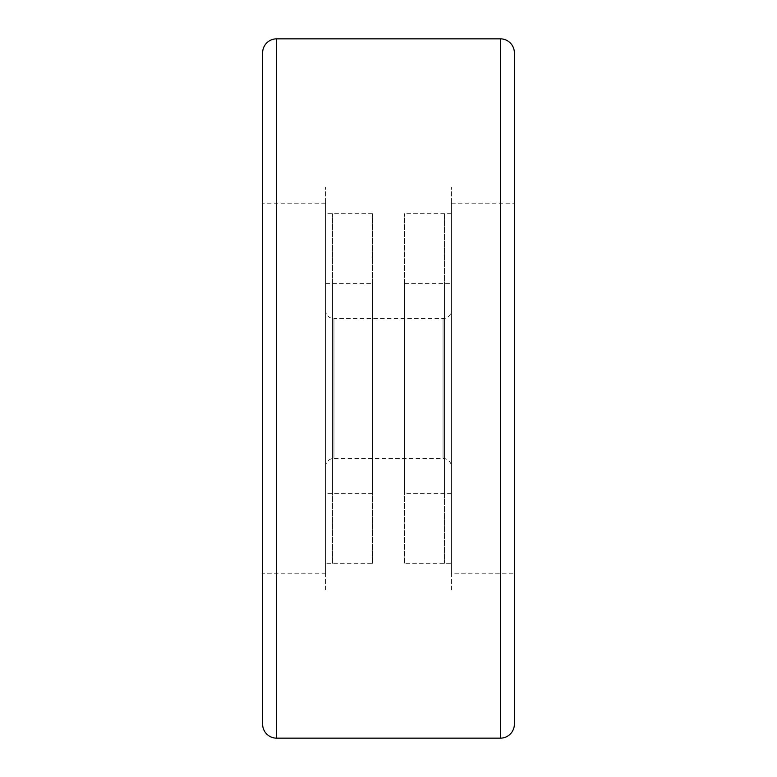 <?xml version="1.0" encoding="UTF-8"?>
<svg xmlns="http://www.w3.org/2000/svg" width="777" height="777" viewBox="0 0 777 777"><rect width="100%" height="100%" fill="white"/><g stroke="black" fill="none" stroke-linecap="round" stroke-linejoin="round"><path stroke-width="0.58" stroke-dasharray="3.88 2.91" d="M325.563 573.814L325.563 203.185L325.563 573.814L262.626 573.814L262.626 203.185L262.626 573.814M325.563 203.185L262.626 203.185M451.437 203.185L514.374 203.185L514.374 573.814L514.374 203.185L514.374 573.814L451.437 573.814L451.437 203.185L451.437 573.814M262.626 52.836L262.626 724.164M444.444 283.605L444.444 493.395L444.444 283.605M444.444 213.675L444.444 563.325L444.444 213.675M332.556 493.395L332.556 283.605L332.556 493.395M332.556 563.325L332.556 213.675L332.556 563.325M451.437 563.325L451.437 213.675L451.437 563.325L404.526 563.325L404.526 213.675L404.526 563.325M451.437 213.675L404.526 213.675M451.437 589.898L451.437 187.102L451.437 589.898M372.474 563.325L372.474 213.675L372.474 563.325L325.563 563.325L325.563 213.675L325.563 563.325M372.474 213.675L325.563 213.675M325.563 589.898L325.563 187.102L325.563 589.898M372.474 283.605L372.474 493.395L372.474 283.605L325.563 283.605L325.563 493.395L325.563 283.605M372.474 493.395L325.563 493.395M325.563 310.178L325.563 466.822L325.563 310.178A8.392 8.392 0 0 0 333.955 318.57L333.955 458.43L333.955 318.57L443.045 318.57A8.392 8.392 0 0 0 451.437 310.178L451.437 466.822L451.437 310.178M325.563 466.822A8.392 8.392 0 0 1 333.955 458.43L443.045 458.43A8.392 8.392 0 0 1 451.437 466.822M451.437 283.605L451.437 493.395L451.437 283.605L404.526 283.605L404.526 493.395L404.526 283.605M451.437 493.395L404.526 493.395M500.388 38.85L500.388 738.15M276.612 738.15L276.612 38.85M443.045 318.57L443.045 458.43L443.045 318.57"/><path stroke-width="1.17" d="M500.388 38.85L276.612 38.85L276.612 738.15L500.388 738.15L500.388 38.85A13.986 13.986 0 0 1 514.374 52.836L514.374 724.164A13.986 13.986 0 0 1 500.388 738.15M276.612 738.15A13.986 13.986 0 0 1 262.626 724.164L262.626 52.836A13.986 13.986 0 0 1 276.612 38.85M514.374 724.164L514.374 573.814M514.374 203.185L514.374 52.836"/></g></svg>
